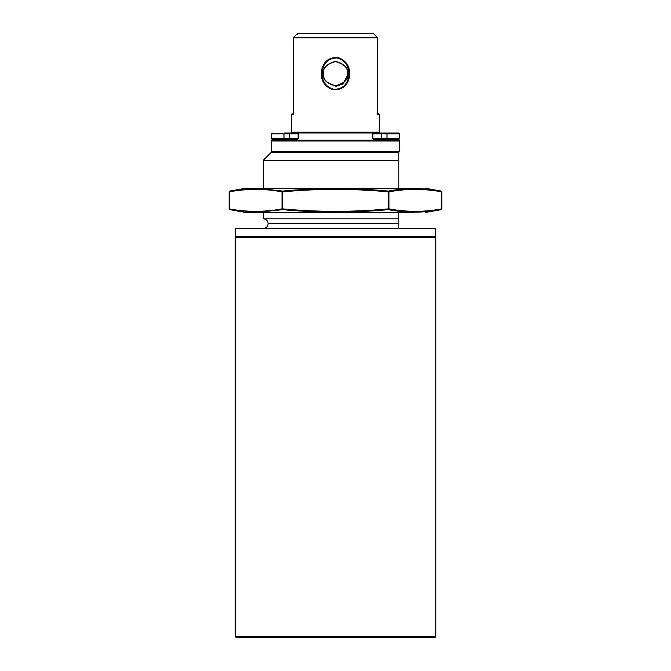 <?xml version="1.0" encoding="UTF-8"?>
<svg xmlns="http://www.w3.org/2000/svg" width="671" height="671" viewBox="0 0 671 671"><rect width="100%" height="100%" fill="white"/><g stroke="black" fill="none" stroke-linecap="round" stroke-linejoin="round"><path stroke-width="1.01" d="M435.747 228.434L235.253 228.434L235.253 236.452L435.747 236.452L435.747 228.434L435.747 236.452L235.253 236.452L235.253 228.434L435.747 228.434M398.859 228.434L398.859 223.619L268.132 223.619L398.859 223.619L398.859 218.813L263.317 218.813L398.859 218.813L398.859 212.397L398.859 228.392M271.344 152.242L398.859 152.242L271.344 152.242L263.317 160.268L398.859 160.268L263.317 160.268L263.317 188.333M398.859 188.333L398.859 152.242L398.859 188.333M236.049 236.452L235.253 237.257L435.747 237.257L434.951 236.452L435.747 237.257L235.253 237.257L235.253 636.645L236.049 637.45L434.951 637.45L435.747 636.645L235.253 636.645L435.747 636.645L435.747 237.257L435.747 636.645L434.951 637.45L236.049 637.45L235.253 636.645L235.253 237.257L236.049 236.452M413.697 212.38L257.303 212.38L413.697 212.38M257.303 188.35L413.697 188.35L257.303 188.35L282.642 191.067C317.92 187.779 353.156 187.779 388.358 191.067L388.979 191.856L388.358 191.067C406.014 187.779 423.627 187.779 441.208 191.067C423.627 187.779 406.014 187.779 388.358 191.067L388.283 191.856C353.097 188.568 317.903 188.568 282.717 191.856L282.717 208.874C317.903 212.153 353.097 212.153 388.283 208.874L388.283 191.856L388.283 208.874L388.358 209.662L388.979 208.874L388.979 191.856L388.685 208.874L388.358 191.067L388.979 191.856L388.979 208.874C406.576 212.153 424.173 212.153 441.77 208.874L441.77 191.856C424.173 188.568 406.576 188.568 388.979 191.856C406.576 188.568 424.173 188.568 441.77 191.856L441.208 191.067L441.77 191.856L441.77 208.874C424.173 212.153 406.576 212.153 388.979 208.874L388.358 209.662C353.08 212.95 317.844 212.95 282.642 209.662L257.303 212.38L229.792 209.662L256.205 212.153L282.642 209.662C317.844 212.95 353.08 212.95 388.358 209.662L388.283 208.874C353.097 212.153 317.903 212.153 282.717 208.874L282.717 191.856C317.903 188.568 353.097 188.568 388.283 191.856L388.358 191.067C353.156 187.779 317.92 187.779 282.642 191.067L282.717 191.856L282.021 191.856C264.424 188.568 246.827 188.568 229.23 191.856L229.23 208.874C246.827 212.153 264.424 212.153 282.021 208.874L282.021 191.856L282.021 208.874L282.717 208.874L282.642 209.662L282.717 208.874L282.021 208.874L282.642 209.662L282.021 208.874C264.424 212.153 246.827 212.153 229.23 208.874L229.23 191.856C246.827 188.568 264.424 188.568 282.021 191.856L282.717 191.856L282.642 191.067L282.021 191.856L282.642 191.067L257.303 188.35L245.209 188.35L257.303 188.35M413.579 188.333L257.421 188.333L413.579 188.333M425.657 188.333L441.208 191.067L441.87 191.856L441.87 208.874L441.208 209.662C423.594 212.95 405.98 212.95 388.358 209.662C405.98 212.95 423.594 212.95 441.208 209.662L441.77 208.874L441.208 209.662L425.657 212.397M257.421 212.397L245.343 212.397L257.303 212.38L245.209 212.38L229.792 209.662L229.13 208.874L229.13 191.856L229.792 191.067L256.205 188.568L229.792 191.067L229.23 191.856L229.792 191.067L245.343 188.333L257.421 188.333M348.97 73.651L348.735 76.561L349.541 76.679C350.623 67.436 346.949 61.095 338.528 57.656C329.218 56.909 323.531 61.22 321.459 70.572L322.273 70.698C323.867 62.428 328.782 58.176 337.01 57.949C344.76 60.155 348.744 65.389 348.97 73.651C348.744 65.389 344.76 60.155 337.01 57.949C328.782 58.176 323.867 62.428 322.273 70.698L322.03 73.651L323.237 73.651C322.541 79.446 326.626 83.539 335.5 85.913C344.374 83.539 348.459 79.446 347.763 73.651L347.528 73.651C348.215 79.337 344.206 83.347 335.5 85.678C326.794 83.347 322.785 79.337 323.472 73.651L323.237 73.651C322.541 67.855 326.626 63.762 335.5 61.388C344.374 63.762 348.459 67.855 347.763 73.651L348.97 73.651L347.763 73.651C348.459 79.446 344.374 83.539 335.5 85.913C326.626 83.539 322.541 79.446 323.237 73.651L322.03 73.651C322.265 81.929 326.249 87.163 333.999 89.352C342.244 89.117 347.159 84.856 348.735 76.561L348.97 73.651M292.195 133.001L378.805 133.001L379.61 132.195L291.39 132.195L292.195 133.001L291.39 132.195L379.61 132.195L379.61 114.548L377.63 114.548L377.63 37.895L377.63 114.548L379.61 114.548L379.61 132.195L378.805 133.001L292.195 133.001M374.846 34.884L373.143 33.55L297.857 33.55L297.32 33.785L297.857 34.355L297.32 33.785L297.857 33.55L373.68 33.785L297.32 33.785L293.596 37.324L377.404 37.324L373.68 33.785L377.404 37.324L293.596 37.324L293.37 114.548L291.39 114.548L291.39 132.195L291.39 114.548L293.37 114.548L293.37 37.895L377.63 37.895L293.37 37.895L294.141 37.895L293.37 37.895L293.596 37.324L294.141 37.895L293.596 37.324L296.741 34.338M373.688 33.768L377.664 37.895L377.63 114.548L377.664 37.895L377.421 37.316L376.859 37.895M378.805 113.751L379.61 114.548L378.805 113.751L377.094 113.751L378.805 113.751M348.333 73.651L343.2 83.917L335.5 86.484L343.2 83.917L348.333 73.651M347.528 73.651C348.215 67.964 344.206 63.955 335.5 61.623C326.794 63.955 322.785 67.964 323.472 73.651C322.785 79.337 326.794 83.347 335.5 85.678C344.206 83.347 348.215 79.337 347.528 73.651L347.763 73.651C348.459 67.855 344.374 63.762 335.5 61.388C326.626 63.762 322.541 67.855 323.237 73.651L323.472 73.651C322.785 67.964 326.794 63.955 335.5 61.623C344.206 63.955 348.215 67.964 347.528 73.651M295.399 139.417L295.399 140.214L295.399 139.417M375.601 140.214L375.601 139.417L375.601 140.214M321.459 70.572C323.531 61.22 329.218 56.909 338.528 57.656C346.949 61.095 350.623 67.436 349.541 76.679C347.519 86.039 341.833 90.359 332.489 89.646C324.043 86.215 320.369 79.857 321.459 70.572C320.369 79.857 324.043 86.215 332.489 89.646C341.833 90.359 347.519 86.039 349.541 76.679L348.735 76.561C347.159 84.856 342.244 89.117 333.999 89.352C326.249 87.163 322.265 81.929 322.03 73.651L322.273 70.698L321.459 70.572M293.906 113.751C291.625 113.751 291.625 113.751 293.906 113.751M373.143 33.55L373.68 33.785L373.143 33.55M297.32 33.785L373.68 33.785M372.9 138.612L373.638 139.417L372.9 138.612L372.9 133.797L373.638 133.001L398.859 133.001L399.656 133.797L399.656 138.612L398.859 139.417L373.453 139.417L372.648 138.612L381.455 138.612L381.455 133.797L372.648 133.797L372.9 138.612L373.638 139.417L398.859 139.417L399.656 138.612L399.656 133.797L386.991 133.797L386.991 138.612L399.656 138.612L386.991 138.612L386.991 133.797L381.455 133.797L381.455 138.612L386.991 138.612L386.345 139.417L386.991 138.612L381.455 138.612L382.193 139.417L381.455 138.612L372.9 138.612M272.141 139.417L271.344 138.612L272.141 139.417L284.655 139.417L284.009 138.612L271.344 138.612L271.344 133.797L272.141 133.001L271.344 133.797L284.009 133.797L284.655 133.001L297.362 133.001L298.1 133.797L289.545 133.797L289.545 138.612L298.1 138.612L298.1 133.797L298.134 138.612L297.362 139.417L272.141 139.417M373.453 133.001L372.648 133.797L372.648 138.612L372.648 133.797L373.453 133.001M284.009 133.797L271.344 133.797L271.344 138.612L284.009 138.612L284.009 133.797L284.009 138.612L289.545 138.612L289.545 133.797L284.009 133.797L298.134 133.797L297.362 133.001L288.807 133.001L289.545 133.797L288.807 133.001L284.655 133.001L284.009 133.797M399.656 133.797L398.859 133.001L386.345 133.001L386.991 133.797L399.656 133.797M386.991 133.797L386.345 133.001L382.193 133.001L381.455 133.797L386.991 133.797M381.455 133.797L382.193 133.001L373.638 133.001L372.9 133.797L381.455 133.797M297.362 139.417L298.1 138.612L289.545 138.612L288.807 139.417L297.362 139.417M288.807 139.417L289.545 138.612L284.009 138.612L284.655 139.417L288.807 139.417M399.656 151.445L271.344 151.445L272.141 152.242L271.344 151.445L399.656 151.445L399.656 141.019L398.859 140.214L272.141 140.214L271.344 141.019L399.656 141.019L271.344 141.019L271.344 151.445L271.344 141.019L272.141 140.214L398.859 140.214L399.656 141.019L399.656 151.445L398.859 152.242L399.656 151.445M263.317 212.397L263.317 218.813C266.236 219.107 267.838 220.709 268.132 223.619C267.838 226.538 266.236 228.14 263.317 228.434M297.312 33.768L293.579 37.316M291.39 114.548L292.195 113.751M293.336 114.313L293.336 37.895M297.547 139.417L298.352 138.612L298.352 133.797L297.547 133.001"/></g></svg>
